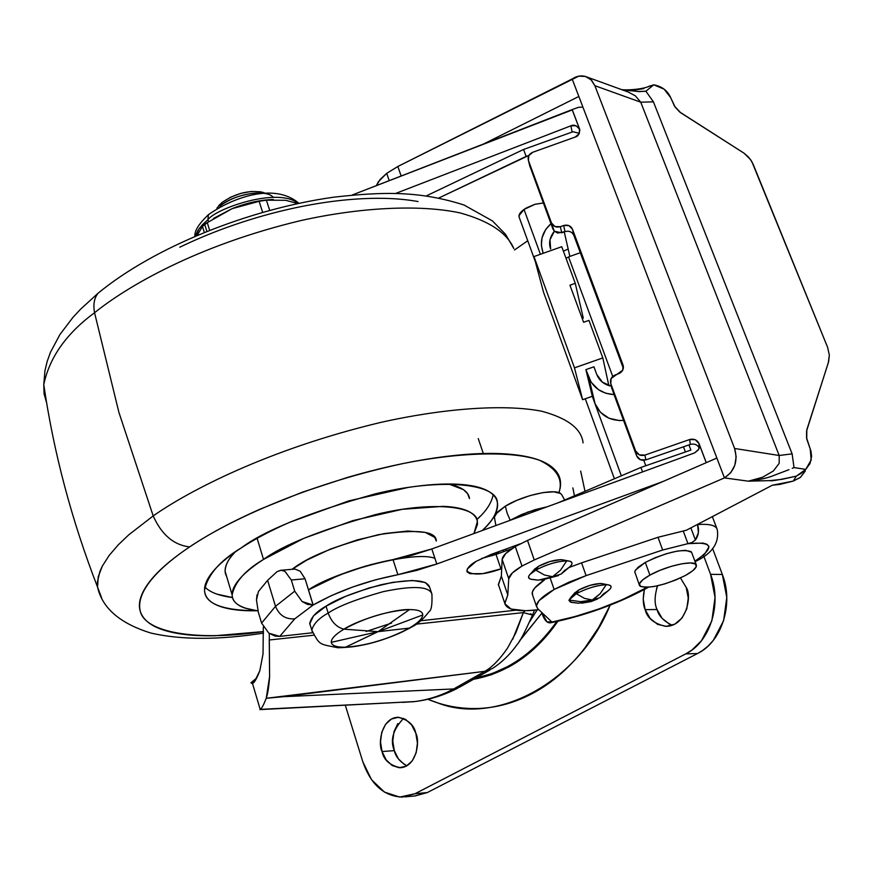 <?xml version="1.0" encoding="UTF-8"?>
<svg xmlns="http://www.w3.org/2000/svg" width="873" height="873" viewBox="0 0 873 873"><rect width="100%" height="100%" fill="white"/><g stroke="black" fill="none" stroke-linecap="round" stroke-linejoin="round"><path stroke-width="1.31" d="M411.947 626.89C417.676 624.14 423.394 619.033 429.112 611.569C431.415 610.314 432.342 604.487 431.906 594.087L429.691 587.354C427.083 579.432 410.823 578.57 380.901 584.768C354.034 592.309 335.745 599.445 326.033 606.189L328.183 613.075C337.916 606.375 356.228 599.238 383.116 591.676C413.06 585.434 429.33 586.241 431.906 594.087C429.33 586.241 413.06 585.434 383.116 591.676C356.228 599.238 337.916 606.375 328.183 613.075C331.5 621.991 336.749 627.36 343.929 629.171C365.645 617.473 387.503 610.936 409.513 609.572C418.276 609.594 422.707 611.395 422.772 614.963C422.434 618.63 417.949 623.006 409.317 628.091C417.938 623.006 422.423 618.63 422.772 614.963L378.074 631.659L343.929 629.171C335.319 634.398 331.107 638.785 331.282 642.332L378.074 631.659L409.513 609.572C394.738 608.863 358.421 619.71 343.929 629.171L378.074 631.659L422.772 614.963C422.685 611.406 418.265 609.605 409.513 609.572L378.074 631.659L409.317 628.091L412.056 626.814L409.317 628.091C388.267 639.276 366.998 645.649 345.49 647.209L378.074 631.659L331.282 642.332C331.904 645.725 336.64 647.351 345.49 647.209C360.451 647.537 394.803 637.235 409.317 628.091L378.074 631.659L345.49 647.209C336.629 647.362 331.893 645.736 331.282 642.332C331.085 638.796 335.297 634.409 343.929 629.171C336.749 627.36 331.5 621.991 328.183 613.075L326.033 606.189C316.659 611.406 311.224 617.146 309.729 623.398L311.825 630.197C313.342 623.988 318.787 618.28 328.183 613.075C318.787 618.28 313.342 623.988 311.825 630.197L312.469 632.379L311.825 630.197C319.911 645.594 318.798 643.848 337.927 647.744C361.477 647.362 385.702 640.673 410.594 627.676M273.151 197.189C265.981 188.743 234.171 193.981 219.865 206.093L222.135 202.427L218.643 205.766M208.571 221.742L207.938 219.69L202.35 224.776L197.734 230.756L195.487 236.016L199.393 228.268L207.938 219.69L208.385 214.725L209.236 214.038L208.385 214.725L207.938 219.69C215.86 208.505 278.171 186.636 298.195 203.453C278.171 186.636 215.86 208.505 207.938 219.69L208.407 221.218M366.158 631.485L391.562 623.093M273.358 199.502C259.99 199.906 246.23 202.962 232.087 208.669L213.514 218.446L232.087 208.669L207.272 222.659L232.087 208.669L259.117 201.314L262.642 212.281L259.117 201.314L232.087 208.669C246.033 203.038 259.63 199.982 272.878 199.513M204.773 224.568L207.272 222.659L204.773 224.568L206.868 231.301L204.773 224.568L202.46 226.5L204.282 232.349L202.46 226.5L197.211 235.284L202.46 226.5L204.773 224.568M209.618 230.21L207.272 222.659L209.618 230.21M297.824 203.529L285.591 200.299L266.407 200.179L269.681 210.338L266.407 200.179L259.117 201.314L266.407 200.179L285.591 200.299L297.824 203.529M429.691 587.365L425.391 582.509L412.394 580.469L392.577 582.367L369.039 587.955L345.577 596.357L326.033 606.189L313.494 615.858L309.762 623.846L310.439 625.712M264.421 192.955L260.154 191.733L251.075 191.482L240.632 193.424L230.45 197.276L222.135 202.427L216.973 208.069M262.326 192.213C248.838 189.954 235.448 193.359 222.135 202.427L219.865 206.093C230.428 198.302 242.781 193.937 256.924 193.009M436.304 541.009C436.325 531.057 417.032 528.94 378.446 534.68C336.989 545.101 308.202 556.647 292.062 569.305L306.718 560.15L330.496 549.073L357.428 539.841L384.24 533.578L407.746 531.024L425.206 532.388L434.787 537.419L436.314 541.053M698.433 449.846L694.646 452.88L431.819 548.964L412.22 555.228L370.774 564.645L348.021 571.782L326.677 580.447L308.485 589.886C332.613 572.612 413.638 549.87 434.918 558.349M260.318 709.367C261.714 708.472 263.69 704.784 266.243 698.302C263.69 704.784 261.714 708.472 260.318 709.367L414.544 701.576L259.914 709.607M250.966 682.751L252.428 683.45C254.119 683.199 256.586 678.965 259.816 670.77L263.035 653.932L263.308 627.098L263.035 653.932L259.816 670.77L254.381 681.824L251.762 683.428L250.966 682.751L256.684 678.026M269.255 639.996L313.723 635.206L269.255 639.996L269.604 676.51L266.243 698.302C267.815 693.664 268.939 686.396 269.604 676.51L269.277 633.482M258.43 591.479L267.618 580.349L258.43 591.479L256.476 599.947L258.321 612.18L261.594 623.093L268.873 633.198L261.594 623.093L275.508 606.331L267.618 580.349L277.025 571.684L280.975 570.265L284.958 571.346L291.298 579.999L294.725 591.174L291.298 579.999L305.048 578.766L313.167 605L305.048 578.766L291.298 579.999L284.958 571.346L280.79 570.222L277.025 571.684L267.618 580.349L275.508 606.331C279.174 615.279 285.591 619.448 294.758 618.837L279.764 636.384L268.873 633.198L275.071 636.079L279.764 636.384L312.599 632.75L279.764 636.384L294.758 618.837L313.167 605L331.413 595.604L352.834 586.962L375.63 579.792L397.902 574.707L393.003 559.615C361.236 565.791 333.06 575.874 308.485 589.886L338.757 575.285L365.798 566.031L392.708 559.669M524.859 610.74L523.374 612.606L416.257 624.151L523.374 612.606L532.519 615.039L523.374 612.606L512.735 639.167M492.394 668.532L484.821 671.326L453.709 688.95C440.876 695.737 427.825 699.95 414.544 701.576C427.825 699.95 440.876 695.737 453.709 688.95L283.267 696.698L484.821 671.326L453.709 688.95L283.267 696.698L266.243 698.302L484.821 671.326C492.121 667.223 499.694 659.486 507.519 648.115L515.867 632.761L523.374 612.606L524.869 610.74M572.874 487.887L574.445 495.82M476.407 677.906L492.492 673.443L508.315 666.263C525.131 657.107 540.092 643.837 553.198 626.454L556.767 621.521C534.734 652.437 507.977 671.217 476.494 677.852M519.348 641.229L541.904 613.108L520.21 639.887M537.146 609.943L529.769 621.62L537.146 609.943M530.457 613.708L532.519 615.039L534.527 610.216M484.821 671.326L492.405 668.522M453.709 688.95L459.656 687.138L453.709 688.95M414.544 701.576L402.584 702.383M403.566 718.381C393.025 729.501 389.936 740.26 394.323 750.649L382.047 751.533C377.823 744.243 381.185 717.999 397.815 717.268C408.084 719.603 414.086 724.95 415.843 733.309L417.436 743.076L416.17 752.755L412.252 760.852L406.305 766.112L399.245 767.738L392.163 765.523L386.128 759.826L382.047 751.533L380.508 741.897L381.741 732.36L385.571 724.328L391.42 719.036L398.426 717.268L405.53 719.352L411.652 724.972L415.843 733.309C420.066 740.588 416.934 766.603 400.478 767.738C389.893 765.479 383.749 760.077 382.047 751.533L394.323 750.649C395.633 756.673 399.834 761.714 406.905 765.774M656.529 588.62L657.555 585.805C654.477 595.91 654.314 603.81 657.053 609.529L645.158 609.638L650.199 618.477L657.598 624.359L666.252 626.345L674.862 624.119L682.075 617.964L686.789 608.83L688.251 598.114L686.233 587.485L680.471 577.948L686.233 587.485C692.114 595.484 686.658 626.716 665.51 626.345C653.899 623.573 647.111 617.997 645.158 609.638L657.053 609.529C658.689 615.967 663.753 621.216 672.243 625.264M345.315 705.286L362.862 761.889L371.549 779.742L384.469 792.117L399.725 797.071L415.035 793.71L685.741 653.899L691.863 650.09L701.51 640.684L711.844 620.845L715.042 597.492L710.589 574.347L703.802 556.199L710.589 574.347L722.342 574.456L712.554 548.397L722.342 574.456L710.589 574.347C722.244 603.767 710.098 642.179 685.741 653.899L697.56 653.517C721.873 641.862 733.986 603.69 722.342 574.456L726.794 597.459L723.608 620.67L713.296 640.389L708.178 645.976L702.503 650.571L697.56 653.517L685.741 653.899L415.035 793.71L427.29 792.564L697.56 653.517L427.29 792.564L415.035 793.71L402.518 797.082C384.109 796.394 370.883 784.663 362.862 761.889L345.315 705.286M645.158 609.638L643.215 599.151L644.394 589.439C642.692 598.027 642.943 604.76 645.158 609.638M610.14 605.175L598.703 627.403L585.117 647.624C569.654 667.78 552.052 683.09 532.312 693.555C512.582 703.933 492.405 708.931 471.78 708.527C456.83 708.221 442.469 705.253 428.719 699.622M414.795 795.925L427.29 792.564L415.286 795.903M404.428 764.552L398.404 758.899L394.323 750.649L392.785 741.068L394.007 731.574L397.826 723.597M669.482 624.151L662.094 618.313L657.053 609.529M427.857 699.273L437.002 702.634C495.624 726.227 578.821 682.817 610.096 605.185M557.869 621.281C534.985 653.702 507.093 672.985 474.203 679.15M557.88 621.281L553.7 627.087C540.529 644.547 525.491 657.882 508.588 667.081L491.521 674.709L474.137 679.194M480.379 516.118L476.822 519.544C485.934 511.556 491.379 503.317 493.169 494.827M204.533 590.115L204.544 590.159C204.708 603.603 222.146 610.478 256.891 610.762L254.72 610.794C240.664 610.914 229.293 609.507 220.596 606.582C211.899 603.636 206.726 599.282 205.046 593.509C203.398 587.725 205.646 580.883 211.79 572.994C217.988 565.082 227.798 556.712 241.243 547.906C264.148 530.631 308.726 512.637 374.964 493.932C441.334 477.553 497.468 483.435 497.414 502.826C497.708 512.113 492.634 521.345 482.191 530.544M263.515 631.55C195.181 641.731 145.136 632.216 140.291 611.307C135.042 590.454 162.094 565.289 189.637 546.924C173.727 545.036 161.581 534.702 153.201 515.921L128.888 534.723L118.226 544.894L109.169 555.424L102.305 566.14L99.882 571.499L97.427 582.007L97.547 587.082L101.628 597.94L97.547 587.082L98.234 576.791L102.305 566.14L109.169 555.424L118.226 544.894L128.888 534.723L153.201 515.921L118.892 412.329L94.557 312.73C66.37 333.519 49.445 357.472 43.77 384.611L44.087 393.832L46.607 402.748L44.087 393.832L43.77 384.611C49.445 357.472 66.37 333.519 94.557 312.73C93.051 304.59 94.197 298.108 98.005 293.284L102.632 289.53L98.005 293.284C94.197 298.108 93.051 304.59 94.557 312.73C127.349 286.3 196.992 245.455 300.432 220.673C358.519 207.643 418.571 204.075 460.027 212.903C489.142 220.956 507.071 232.84 513.815 248.532C507.071 232.84 489.142 220.956 460.027 212.903C418.571 204.075 358.519 207.643 300.432 220.673C196.992 245.455 127.349 286.3 94.557 312.73L118.892 412.329L153.201 515.921C188.939 490.844 267.651 449.562 379.7 422.663C442.229 408.488 503.743 403.763 541.762 411.238C567.712 418.243 581.483 428.785 583.088 442.873C581.483 428.785 567.712 418.243 541.762 411.238C503.743 403.763 442.229 408.488 379.7 422.663C267.651 449.562 188.939 490.844 153.201 515.921C161.581 534.702 173.727 545.036 189.637 546.924C222.353 524.542 299.581 485.715 403.522 463.454C460.955 451.996 513.018 450.774 539.689 460.344C556.93 468.703 563.336 479.495 558.916 492.71L560.084 488.444C561.983 479.004 558.393 471.234 549.292 465.134C540.114 459.034 525.655 455.302 505.925 453.927C486.075 452.585 462.33 453.927 434.689 457.954C406.96 462.035 377.802 468.55 347.203 477.498L302.44 492.165L259.947 509.221C232.458 521.388 209.018 533.96 189.637 546.924C170.366 559.855 156.583 572.011 148.29 583.404C140.084 594.742 137.563 604.465 140.717 612.551C143.903 620.605 152 626.585 164.997 630.502C177.972 634.409 194.559 636.155 214.736 635.762L263.515 631.561M500.284 551.092L496.421 552.5L500.284 551.092M257.95 610.882C240.708 608.394 232.109 603.068 232.131 594.928C234.881 581.985 245.346 570.156 263.526 559.429L257.12 538.346L263.526 559.429C282.874 545.112 320.205 530.162 375.521 514.601C430.913 500.938 477.596 505.642 477.335 521.694L473.963 533.556L477.389 524.597C477.913 519.315 475.272 515.081 469.467 511.873C463.618 508.675 454.888 506.831 443.288 506.34L402.267 509.308L352.943 520.592L303.837 538.346L263.526 559.429C252.253 566.697 243.938 573.605 238.602 580.163C233.309 586.7 231.258 592.374 232.436 597.197C233.648 601.999 237.827 605.633 244.964 608.099L257.95 610.893M235.012 552.14C228.606 558.6 225.31 564.995 225.114 571.324L232.131 594.906M469.467 498.559C468.757 491.794 461.806 486.938 448.591 484.002M179.805 247.212C205.93 234.597 233.691 224.132 263.1 215.806C292.499 207.534 320.74 202.176 347.814 199.731C374.801 197.342 398.219 197.953 418.069 201.554M483.304 453.513L478.262 438.606M485.192 557.651L490.386 554.704M204.544 590.159C207.73 574.772 219.963 560.695 241.243 547.906C254.752 539.077 270.859 530.555 289.574 522.338L348.774 500.884L408.237 487.429C427.126 484.57 443.528 483.489 457.43 484.209C471.278 484.941 481.623 487.309 488.476 491.303C495.264 495.307 498.265 500.535 497.468 506.973C496.639 513.411 492.328 520.515 484.526 528.296L482.202 530.544M204.795 586.874C209.596 592.167 218.839 595.735 232.534 597.569L216.919 594.12M226.784 576.933L225.441 573.659C224.219 568.694 226.216 562.878 231.443 556.221L234.979 552.151M448.667 484.002L463.421 489.6L467.612 493.725L469.488 498.603M607.935 584.823C613.25 585.914 611.82 588.871 603.658 593.695L599.991 597.634L592.276 599.98L590.89 601.628L600.155 593.695L606.211 584.724C596.892 585.292 586.918 588.282 576.278 593.716L584.528 598.398L592.276 599.98L580.698 601.683L569.01 600.024L571.477 602.381L578.744 603.232L592.276 599.98L578.744 603.232L570.44 602.108L568.956 600.362L570.527 597.743L576.278 593.716L578.854 589.93L574.303 593.291M568.378 560.957C574.248 562.147 572.994 565.3 564.613 570.418L561.219 574.041L552.554 576.715L538.237 580.174L534.058 579.563C528.612 579.388 527.216 577.708 529.856 574.499L535.793 570.113L544.414 575.001L552.554 576.715L560.564 570.167L566.741 560.859C556.963 561.35 546.64 564.427 535.793 570.113L538.554 566.271L534.298 569.436M561.863 494.904L560.411 493.42L553.744 491.826L543.104 492.579L530.107 495.569L516.827 500.349L505.347 506.154L507.137 513.16L510.203 520.232L507.137 513.16L505.347 506.154L495.613 514.241M606.211 584.724L600.155 593.695L592.276 599.98L599.991 597.634L609.398 589.744C612.388 586.47 611.329 584.801 606.211 584.724C596.903 585.248 586.929 588.249 576.278 593.716L569.01 600.024L580.698 601.683L592.276 599.98L584.528 598.398L576.278 593.716L578.854 589.93L589.93 585.368L600.308 583.491L602.676 583.764M566.741 560.859L560.564 570.167L552.554 576.715L561.219 574.041L569.949 566.708C573.463 562.987 572.393 561.033 566.741 560.859C556.974 561.306 546.651 564.384 535.793 570.113C528.067 574.805 526.626 577.882 531.471 579.356L538.237 580.174L552.554 576.715L544.414 575.001L535.793 570.113L538.554 566.271L549.935 561.514L560.728 559.648L563.161 559.942M695.552 560.739L704.653 554.137L708.92 546.891L708.69 546.094L706.781 544.206L702.983 543.082L687.957 543.65L662.672 550.012L586.089 575.623L569 582.16L554.148 589.461L550.416 578.766L554.148 589.461L586.089 575.623L581.571 562.867L658.002 537.288L686.374 530.238L772.321 485.224L779.578 484.471L793.262 481.088L796.362 476.134L781.924 479.353L769.899 480.619L748.336 481.176L724.448 477.902L730.668 472.762L734.793 465.353L736.168 456.819L734.597 448.482L594.873 85.696L734.597 448.482L779.185 455.488L640.738 102.196L594.873 85.696L591.054 79.792L585.39 76.442L578.755 76.158L397.837 166.492L386.706 173.334L389.238 180.678L386.706 173.334L380.017 179.565L376.372 185.665L378.315 181.835L386.706 173.334L397.837 166.492L572.164 78.963L716.875 458.052L527.499 540.409L515.277 546.553L521.999 566.053L534.276 559.953L527.499 540.409L515.277 546.553L505.663 553.558L502.139 559.44L501.353 576.104L498.439 584.921L499.072 586.481M581.571 562.867L569.316 567.395L581.571 562.867L586.089 575.623L662.672 550.012L658.002 537.288L581.571 562.867M634.846 572.644L634.9 571.215L638.152 567.188L645.289 562.43L649.905 575.1C666.339 565.726 695.104 559.506 696.316 564.962C697.014 567.537 693.413 571.018 685.523 575.416L692.736 570.746L696.239 566.73L695.443 563.98L690.401 562.932L681.857 563.772L671.13 566.391L659.879 570.375L649.905 575.1L642.735 579.814L639.451 583.797L640.509 586.449L645.704 587.387L654.193 586.492L664.702 583.906L675.691 580.021L685.523 575.416C664.691 585.303 649.534 588.882 640.062 586.143C637.857 583.786 641.131 580.109 649.905 575.1L645.289 562.43L635.468 570.058M481.558 558.458L496.017 554.42L500.96 568.923C483.958 574.936 472.588 575.634 466.859 571.007C467.371 567.745 470.482 564.515 476.2 561.317L467.295 569.01L467.099 571.891L469.925 573.703L482.845 573.637L501.713 568.65L500.96 568.923L496.017 554.42L481.536 558.469M300.203 571.258L305.048 578.766L300.203 571.258L295.15 569.12L293.481 569.185M699.295 447.838C697.145 444.543 694.144 443.408 690.292 444.433L689.692 439.512C693.991 438.486 697.112 439.861 699.044 443.615L706.279 462.668L699.044 443.615L699.066 448.569M621.336 475.796L592.298 396.309L621.336 475.796M519.293 217.519L518.955 215.751L524.018 209.444L526.419 207.916L534.974 204.293L543.333 202.983L535.204 204.227L524.018 209.444L540.409 254.283L524.018 209.444C519.784 212.576 518.213 215.26 519.315 217.475M588.642 377.147L595.004 403.599L592.341 396.298L582.618 399.703L574.489 367.86L602.817 357.908L588.959 320.38L583.601 322.279L569.938 285.209L575.274 283.321L583.284 318.11L582.204 318.492L583.284 318.11L575.274 283.321L561.743 246.71L533.97 256.575L543.519 292.171L582.618 399.703L592.341 396.298L585.892 369.628L593.935 366.802L596.706 374.342C599.315 380.748 604.192 384.698 611.34 386.204L602.381 382.178L596.695 374.321L593.935 366.802L585.892 369.628L588.642 377.147L595.004 403.599L592.341 396.298L585.892 369.628L591.174 382.254L598.387 389.598L605.764 393.243L614.035 394.607L611.537 387.121L636.624 455.826L614.035 394.607C601.835 393.734 593.411 388.038 588.773 377.496M543.159 253.312L542.766 251.762C539.492 241.09 542.22 231.738 550.972 223.695L545.603 229.643L542.024 237.827L541.358 245.389L543.159 253.312M529.736 165.772L552.969 229.119L551.507 223.008L528.427 160.49L530.031 166.929L528.405 160.436C527.521 156.736 528.973 154.019 532.759 152.262L575.209 137.061L579.181 133.678L579.519 128.855L572.197 109.572L578.439 107.335L572.197 109.572L579.574 129.171L572.197 109.572L352.201 195.006L572.262 109.911L579.574 129.171L576.104 125.767L570.877 125.821L396.036 193.293L570.877 125.821L572.121 132.052L570.877 125.821C573.812 124.337 576.715 125.461 579.574 129.171L579.65 129.248C579.716 133.744 578.232 136.341 575.209 137.061L532.759 152.262L528.798 155.634L528.427 160.49L551.507 223.008L555.01 226.576L560.324 226.685L561.743 232.785L565.017 231.618L557.738 233.069L554.344 231.258C549.728 237.118 548.495 243.021 550.634 248.958L549.99 239.748L554.344 231.258L529.704 165.663M623.344 368.395L573.812 235.274L623.344 368.395M623.453 366.987L572.47 229.195L573.812 235.284C572.044 231.825 569.109 230.603 565.017 231.618L563.631 225.507L560.324 226.685L563.631 225.507L568.956 225.616L572.47 229.195L623.049 365.056L622.722 370.217L611.122 378.478L610.794 383.651L635.653 450.992L636.624 455.826C638.479 459.591 641.546 460.944 645.824 459.896L644.918 455.095L689.692 439.512L690.292 444.433L645.824 459.896L640.302 459.689L636.624 455.826L635.653 450.992L639.352 454.877L644.918 455.095L689.692 439.512L695.279 439.719L699.044 443.615L698.793 449.191L694.646 452.88L431.819 548.964L436.795 564.002L662.705 481.612L436.795 564.002L397.902 574.707L417.152 570.276L436.795 564.002L431.819 548.964L393.003 559.615L397.902 574.707C366.082 580.981 337.84 591.076 313.167 605L294.758 618.837C285.591 619.448 279.174 615.279 275.508 606.331L294.725 591.174L302.113 601.552L307.547 604.411L313.123 605L308.442 589.897L313.123 605L302.113 601.552L294.725 591.174L275.508 606.331L261.594 623.093L258.321 612.18L256.476 599.947L257 594.862M690.881 450.075L640.913 467.448L558.12 502.793L640.913 467.448L690.881 450.075L688.928 444.903L690.881 450.075M503.492 551.692L503.47 549.935L503.492 551.692M527.739 240.752L514.513 249.973L527.739 240.752M573.037 131.725L523.582 149.458L426.668 195.727L523.582 149.458L526.135 156.398L439.086 197.876L528.929 155.405L526.135 156.398L523.582 149.458L573.037 131.725L579.345 133.34M580.687 471.114L585.008 491.313L580.676 471.147M498.363 584.528L501.353 576.104L507.802 595.015L508.741 578.744L507.802 595.015L501.353 576.104L502.139 559.44L508.741 578.744L502.139 559.44C502.488 555.894 506.864 551.594 515.277 546.553L521.999 566.053L512.32 572.983L508.741 578.744C509.123 575.285 513.542 571.051 521.999 566.053L534.276 559.953L724.448 477.902L534.276 559.953L527.499 540.409L716.875 458.052L724.448 477.902L578.843 96.467L481.787 144.896L578.843 96.467L572.164 78.963C577.195 75.7 582.149 75.056 587.027 77.042L591.687 80.436L594.873 85.696L640.738 102.196L635.348 95.844L628.298 92.047M515.943 610.183L420.862 620.736L515.943 610.183M520.275 543.814L491.259 554.377L476.2 561.317L491.259 554.377L520.275 543.814M550.459 622.831C547.327 623.191 544.654 620.452 542.428 614.636L541.642 612.355L546.935 621.816L551.911 622.034L537.67 608.612L536.502 606.364C536.306 601.999 542.188 596.368 554.148 589.461L539.023 600.668L536.448 605.775L537.67 608.612L551.911 622.034L574.969 616.556L599.02 608.928L622.285 599.707L647.079 587.354L642.997 589.591L645.551 588.795M691.001 551.583C681.387 548.768 666.154 552.38 645.289 562.43L655.241 557.683L666.459 553.711L677.175 551.114L685.709 550.317L691.569 552.249M573.801 593.989L578.854 589.93C587.442 585.597 595.004 583.47 601.541 583.557M630.077 90.825L643.914 88.566M507.802 595.015L504.801 603.636L511.032 609.038L525.502 610.729L538.859 609.736C518.06 612.169 506.678 610.02 504.725 603.254L507.802 595.015M544.501 579.912C536.011 585.565 531.897 590.192 532.181 593.826L532.639 595.211L532.301 592.069L534.669 588.053L544.49 579.923M533.556 570.429L538.554 566.271C547.207 561.775 554.999 559.593 561.906 559.713M621.958 89.744L639.014 91.589L645.889 91.228L653.419 101.835L792.127 453.851L794.026 467.579L805.757 469.368L811.203 459.951L810.199 448.842L806.554 437.81L806.597 430.924L828.63 361.64L829.328 355.027L827.582 347.258L753.246 164.484L750.562 159.617L744.014 153.179L679.707 111.995L675.102 107.041L670.617 97.514L664.091 89.133L653.757 84.823L650.756 87.093M648.53 86.471L653.757 84.823C661.887 86.372 667.518 90.596 670.617 97.514L674.48 106.102L680.634 112.726L744.014 153.179L748.401 156.976L751.784 161.505L827.582 347.258L829.328 355.027L828.324 362.699L806.805 429.789L806.75 438.988L810.908 450.959L811.606 456.372L809.969 463.639L805.757 469.368L796.362 476.134L793.262 481.088L772.321 485.224L686.374 530.238L658.002 537.288L662.672 550.012L687.957 543.65L683.243 530.98L687.957 543.65C712.455 541.402 715.249 546.924 696.348 560.248M805.321 470.951L800.257 477.52L793.262 481.088L800.508 477.302L805.31 470.984M511.993 548.604L496.017 554.42L511.993 548.604M582.902 107.095L578.439 107.335L582.902 107.095M690.303 444.433L645.824 459.896L644.918 455.095C640.607 456.153 637.519 454.778 635.653 450.992L610.794 383.651L611.918 388.867L610.794 383.651M611.897 388.801L610.773 383.585C609.812 379.613 611.296 376.732 615.236 374.943L618.619 373.753C622.449 371.996 623.944 369.17 623.115 365.263M706.224 462.69L699.066 443.855L706.224 462.69M295.15 569.12L293.535 569.185M530.031 166.929L528.427 160.49M565.017 231.618L563.631 225.507C567.745 224.481 570.691 225.714 572.47 229.195L573.812 235.284M554.344 231.258L561.743 232.785L560.324 226.685C556.188 227.744 553.253 226.522 551.507 223.008L552.969 229.119L554.344 231.258M717.17 529.333C715.871 525.317 709.334 523.713 697.549 524.542C699.338 530.217 698.629 535.367 695.399 540.005L690.881 527.881L695.399 540.005L698.411 532.694L697.549 524.542C707.839 523.789 714.169 524.946 716.526 527.99M695.399 540.005L691.951 542.526L687.957 543.65L691.951 542.526L695.399 540.005M551.911 622.034L551.911 622.034C584.353 615.334 614.712 604.52 642.997 589.591L645.005 589.133M397.837 166.492L401.165 176.073L397.837 166.492M724.448 477.902L748.336 481.176L762.555 477.258L773.358 470.994L779.185 463.345L779.185 455.488L734.597 448.482C738.154 461.13 734.771 470.94 724.448 477.902M793.972 467.568L792.346 468.277M788.963 469.674L770.837 476.582C766.058 478.306 758.561 479.844 748.336 481.176L759.881 478.251M748.739 481.132L769.921 480.608C770.477 481.372 779.294 479.877 796.362 476.123L801.425 473.188L805.757 469.368L794.026 467.579L792.127 453.851L779.185 455.488L792.127 453.851L653.419 101.835L640.738 102.196L653.419 101.835L645.889 91.228M779.185 455.488L640.738 102.196M794.026 467.579L792.237 468.321M637.77 91.545L645.922 91.196L653.757 84.823M642.561 471.922L640.913 467.448L642.561 471.922M505.882 549.052L505.904 550.808L505.882 549.052M561.077 493.922C555.872 487.963 522.84 495.155 505.347 506.154L497.468 512.058L494.358 517.154L494.456 518.507M510.203 520.232L527.794 512.069L547.153 506.798L535.04 509.679L521.727 514.459L509.897 520.417M567.275 249.438L563.391 251.151M580.294 252.712L569.862 256.411L564.242 231.891L569.862 256.411L580.294 252.712M685.403 451.974L683.461 446.812L685.403 451.974M595.004 403.599L600.395 412.252L608.939 418.222L619.35 420.579L623.562 420.426C609.965 421.081 600.493 415.581 595.124 403.937L588.762 377.463M569.862 256.411L566.01 258.255M602.817 357.908L608.841 385.604L602.817 357.908L574.489 367.86L582.618 399.703L543.519 292.171L533.97 256.575L574.489 367.86L533.97 256.575L561.743 246.71L575.274 283.321L569.938 285.209L583.601 322.279L588.959 320.38L602.817 357.908M219.603 204.708L216.897 208.745M194.908 236.267C194.373 230.919 198.88 223.728 208.396 214.714C232.731 197.484 274.493 182.326 298.904 203.3M262.871 192.376L265.774 193.457M252.603 683.395L251.762 683.428M260.198 709.443L252.493 683.461M532.443 615.192C524.815 632.27 519.773 641.971 517.296 644.285C510.465 654.084 502.139 662.192 492.328 668.576M490.048 669.951L459.602 687.171M457.878 688.088C444.466 695.05 430.564 699.48 416.148 701.401M414.839 701.565L412.001 701.859M401.405 767.662L400.478 767.738M667.19 626.312L665.51 626.345M415.428 795.892L405.105 796.863M513.815 248.532L505.478 234.248L492.416 220.891L463.989 204.991C419.346 190.838 383.596 191.602 333.792 197.178C248.914 209.073 154.03 247.103 98.016 293.273L80.491 309.282L72.83 317.532L59.899 334.577L50.448 352.321L47.153 361.487L44.938 370.752L43.77 384.611C53.711 452.738 71.641 520.232 97.547 587.082C102.283 608.219 120.114 623.551 151.051 633.1C181.606 640.051 219.112 640.051 263.57 633.1M492.11 555.73L499.149 551.681M597.667 598.922L591.392 601.475M495.897 525.535L494.369 517.056M590.89 601.628L581.429 603.21M575.034 592.538L570.964 597.339M535.084 568.661L530.959 573.441M558.534 575.58L541.107 580.174M639.494 585.456L634.769 571.793M614.396 478.764L585.281 398.775M535.258 261.398L519.02 216.777M645.791 465.746L643.783 460.322M612.726 376.372L568.552 256.935M579.65 129.248L579.89 130.503M699.284 444.532L699.513 446.55M294.441 569.098L281.433 570.233M696.381 565.126L691.547 552.205M695.716 561.361C712.346 553.384 719.505 542.755 717.202 529.464L712.357 516.63M532.181 593.891L536.459 606.309M648.344 587.278L645.453 588.86M550.743 622.765C584.081 615.869 615.41 604.705 644.732 589.264M504.692 603.025L498.33 584.288M587.147 77.097L628.396 92.08M627.807 91.84L624.599 90.705M621.62 89.613C625.614 90.323 642.419 89.733 650.374 85.805M562.19 559.757L568.77 561.012M601.835 583.601L608.339 584.877M564.635 500.011L561.83 494.849"/></g></svg>
